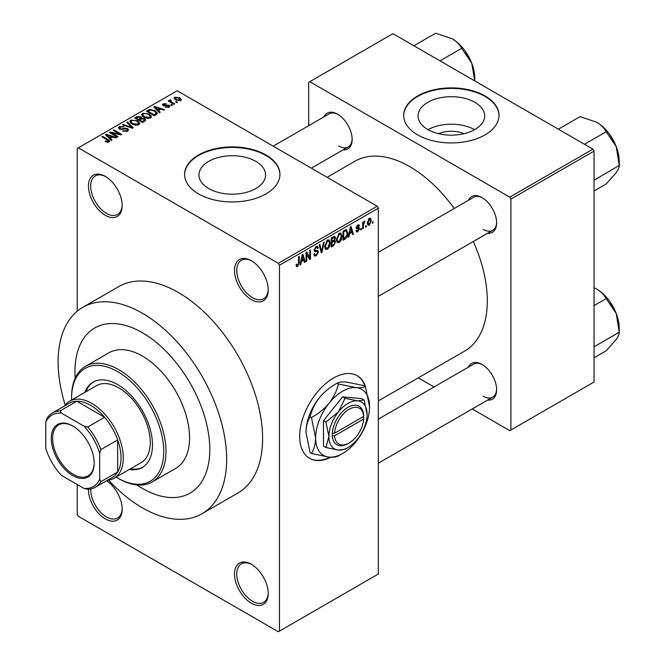 <?xml version="1.0" encoding="UTF-8"?>
<svg xmlns="http://www.w3.org/2000/svg" width="665" height="665" viewBox="0 0 665 665"><rect width="100%" height="100%" fill="white"/><g stroke="black" fill="none" stroke-linecap="round" stroke-linejoin="round"><path stroke-width="1" d="M251.37 299.632A23.832 13.757 60 0 1 234.512 270.439A23.832 13.757 60 0 1 251.37 260.713L251.37 260.713A23.832 13.757 60 0 1 268.219 289.898A23.832 13.757 60 0 1 251.37 299.632M251.935 261.054A22.244 12.843 -120 0 0 241.37 260.256A22.244 12.843 -120 0 0 237.954 278.078A22.244 12.843 -120 0 0 252.492 297.687A22.244 12.843 -120 0 0 263.614 298.785A22.244 12.843 -120 0 0 268.211 289.233M251.37 603.205A23.832 13.757 60 0 1 234.512 574.02A23.832 13.757 60 0 1 251.37 564.286L251.37 564.286A23.832 13.757 60 0 1 268.219 593.479A23.832 13.757 60 0 1 251.37 603.205M251.935 564.627A22.244 12.843 -120 0 0 241.37 563.837A22.244 12.843 -120 0 0 237.954 581.659A22.244 12.843 -120 0 0 252.492 601.26A22.244 12.843 -120 0 0 263.614 602.365A22.244 12.843 -120 0 0 268.211 592.814M106.591 480.753A23.832 13.757 60 0 1 122.161 509.149A23.832 13.757 60 0 1 105.311 518.883A23.832 13.757 60 0 1 88.462 489.257M90.714 488.975A22.244 12.843 -120 0 0 106.433 516.938A22.244 12.843 -120 0 0 117.555 518.035A22.244 12.843 -120 0 0 122.152 508.484M105.311 215.302A23.832 13.757 60 0 1 88.453 186.117A23.832 13.757 60 0 1 105.311 176.383L105.311 176.383A23.832 13.757 60 0 1 122.161 205.576A23.832 13.757 60 0 1 105.311 215.302M105.876 176.724A22.244 12.843 -120 0 0 95.311 175.926A22.244 12.843 -120 0 0 91.903 193.756A22.244 12.843 -120 0 0 106.433 213.357A22.244 12.843 -120 0 0 117.555 214.463A22.244 12.843 -120 0 0 122.152 204.911M365.675 387.229A47.664 27.523 120 0 0 357.221 375.758A47.664 27.523 120 0 0 333.381 378.119A47.664 27.523 120 0 0 302.243 420.122A47.664 27.523 120 0 0 309.549 458.318A47.664 27.523 120 0 0 331.02 457.229M364.96 386.157A47.664 27.523 120 0 0 356.989 375.634M438.659 133.707A21.097 12.186 180 0 1 464.054 133.707M474.901 102.335A33.3 19.227 0 0 0 438.609 98.162A33.3 19.227 0 0 0 418.052 115.926A33.3 19.227 0 0 0 427.803 129.525A33.3 19.227 0 0 0 464.095 133.69A33.3 19.227 0 0 0 484.66 115.926A33.3 19.227 0 0 0 474.901 102.335M474.627 129.683A33.3 19.227 0 0 0 428.077 129.683M485.059 95.951A47.664 27.523 0 0 0 433.115 89.983A47.664 27.523 0 0 0 403.688 115.411A47.664 27.523 0 0 0 417.645 134.87A47.664 27.523 0 0 0 469.598 140.839A47.664 27.523 0 0 0 499.024 115.411A47.664 27.523 0 0 0 485.059 95.951M499.016 115.668A47.664 27.523 0 0 0 485.059 96.467A47.664 27.523 0 0 0 433.322 90.457A47.664 27.523 0 0 0 403.688 115.668M208.719 188.552A33.3 19.227 180 0 1 198.96 174.953A33.3 19.227 180 0 1 219.525 157.189A33.3 19.227 180 0 1 255.817 161.362A33.3 19.227 180 0 1 265.568 174.953A33.3 19.227 180 0 1 245.011 192.717A33.3 19.227 180 0 1 208.719 188.552M265.975 154.978A47.664 27.523 0 0 0 214.022 149.01A47.664 27.523 0 0 0 184.596 174.438A47.664 27.523 0 0 0 198.561 193.897A47.664 27.523 0 0 0 250.506 199.866A47.664 27.523 0 0 0 279.932 174.438A47.664 27.523 0 0 0 265.975 154.978M279.932 174.696A47.664 27.523 0 0 0 265.975 155.494A47.664 27.523 0 0 0 214.23 149.484A47.664 27.523 0 0 0 184.604 174.696M468.517 200.24A20.657 11.928 60 0 1 482.025 197.596L482.025 197.596A20.657 11.928 60 0 1 496.63 222.891A20.657 11.928 60 0 1 487.586 233.265M482.599 197.937A19.069 11.006 -120 0 0 473.613 197.297L378.327 252.318M324.038 116.824A20.657 11.928 60 0 1 337.537 114.181L337.537 114.181A20.657 11.928 60 0 1 352.151 139.475A20.657 11.928 60 0 1 343.098 149.849M338.111 114.521A19.069 11.006 -120 0 0 329.133 113.881L273.199 146.175M468.517 367.08A20.657 11.928 60 0 1 482.025 364.437L482.025 364.437A20.657 11.928 60 0 1 496.63 389.732A20.657 11.928 60 0 1 487.586 400.106M482.599 364.777A19.069 11.006 -120 0 0 473.613 364.137L378.327 419.158M108.578 480.163A119.168 68.803 -120 0 0 142.385 507.852A119.168 68.803 -120 0 0 201.969 513.754A119.168 68.803 -120 0 0 220.231 418.268A119.168 68.803 -120 0 0 142.385 313.248A119.168 68.803 -120 0 0 82.801 307.346A119.168 68.803 -120 0 0 65.195 405.027M201.969 513.754L237.92 492.998A119.168 68.803 -120 0 0 256.191 397.504A119.168 68.803 -120 0 0 178.336 292.492A119.168 68.803 -120 0 0 118.752 286.59L82.801 307.346M378.327 400.929L464.602 351.12A109.634 63.3 -120 0 0 473.297 241.52M454.237 208.494A109.634 63.3 -120 0 0 409.781 166.657A109.634 63.3 -120 0 0 354.969 161.221L327.113 177.306M142.385 332.716A95.336 55.045 -120 0 0 94.721 327.995A95.336 55.045 -120 0 0 75.195 378.144A95.336 55.045 -120 0 1 94.721 327.995A95.336 55.045 -120 0 1 142.385 332.716A95.336 55.045 -120 0 1 204.662 416.722A95.336 55.045 -120 0 1 190.049 493.114A95.336 55.045 -120 0 0 204.662 416.722A95.336 55.045 -120 0 0 142.385 332.716M136.857 484.943A95.336 55.045 -120 0 0 142.385 488.393A95.336 55.045 -120 0 0 190.049 493.114L190.049 493.114A95.336 55.045 -120 0 1 142.385 488.393A95.336 55.045 -120 0 1 136.857 484.943M366.274 225.501L366.274 226.798L365.559 227.214L365.559 225.917L366.274 225.501M363.414 225.028L363.414 228.452L362.699 228.868L362.699 222.26L363.414 221.852L363.414 222.9L364.262 221.237L364.944 221.196L363.414 225.028L362.699 224.612M361.369 228.336L361.369 229.633L360.654 230.048L360.654 228.752L361.369 228.336M359.532 228.677L357.803 231.811L356.64 231.985L356.058 230.697L356.773 230.165L357.853 230.838L358.817 229.259L358.635 228.76L356.573 228.826L356.157 227.804L357.77 224.986L358.967 224.82L359.433 225.917L358.718 226.449L357.795 225.917L356.872 227.255L359.117 227.513L359.532 228.677L357.695 227.613M356.332 230.489L357.853 230.838M358.718 226.449L357.097 225.51M356.29 226.915L357.105 227.671M349.566 233.739L348.942 236.806L348.194 237.239L350.372 226.898L351.12 226.466L353.406 234.23L352.658 234.662L352.034 232.309L349.566 233.739L349 233.415M339.208 242.55L337.155 242.309L336.448 239.6L339.208 233.224L340.846 233.082L341.96 236.308L341.253 239.974L339.208 242.55L336.59 241.038M337.596 242.7L337.155 242.309M327.463 249.325L325.409 249.092L324.703 246.382L327.463 240.007L329.1 239.866L330.214 243.082L329.507 246.757L327.463 249.325L324.844 247.812M325.85 249.483L325.409 249.092M297.646 266.54L296.532 266.54L296.1 264.603L296.814 264.072L297.687 265.46L298.452 264.329L298.552 256.815L299.267 256.407L299.267 262.567L297.646 266.54L296.183 265.692M296.108 264.886L297.687 265.46M278.327 263.307L377.205 206.225L378.327 208.17L378.327 574.02L279.458 631.102L279.458 265.252L278.327 263.307L78.345 147.838L77.223 148.486L77.223 311.245M378.327 208.17L279.458 265.252M301.353 261.569L300.738 264.637L299.982 265.069L302.159 254.737L302.907 254.304L305.193 262.068L304.445 262.5L303.822 260.14L301.353 261.569L300.788 261.245M306.723 253.914L306.723 261.179L306.008 261.594L306.008 252.509L306.773 252.068L309.79 257.613L309.79 250.331L310.505 249.915L310.505 259.001L309.74 259.441L306.008 253.498M317.388 250.348L318.469 251.885L316.241 255.801L314.628 256.017L313.872 254.105L314.587 253.573L315.102 254.845L316.307 254.703L317.754 252.309L317.429 251.511L314.653 251.628L314.079 250.223L316.116 246.557L317.604 246.358L318.269 248.028L317.554 248.56L317.122 247.455L316.133 247.613L314.794 249.841L315.069 250.672L314.079 250.098L315.019 250.638L317.928 250.472M324.229 241.994L321.976 252.376L321.278 252.775L319.158 244.919L319.898 244.496L321.586 251.536L323.473 242.426L324.229 241.994M334.171 239.882L335.634 241.827L333.456 245.751L331.237 247.031L331.237 237.945L334.844 236.399L335.426 237.812L334.653 240.165L335.069 240.256M346.116 229.525L347.787 232.883C347.97 235.36 347.072 237.413 345.077 239.034L342.982 240.248L342.982 231.162L346.773 229.641M371.278 220.539L369.283 225.177L368.086 225.302L367.296 222.908L369.283 218.336L370.505 218.228L371.278 220.539L370.488 220.09M373.015 221.611L373.015 222.908L372.3 223.324L372.3 222.027L373.015 221.611M77.223 484.502L77.223 514.344L78.345 516.289L278.327 631.75L279.458 631.102M177.522 102.26L176.807 102.668L175.685 102.019L176.4 101.612L177.522 102.26M172.617 105.087L171.903 105.502L170.78 104.854L171.495 104.438L172.617 105.087M160.19 112.26L159.442 112.693L153.748 106.899L154.504 106.467L164.654 109.692L163.906 110.124L160.93 109.118L158.461 110.548L160.19 112.26M151.404 117.106L151.404 116.067L150.556 117.946L147.273 118.42L143.864 117.264L141.537 114.629L142.493 113.283L149.284 114.031L151.504 116.608M139.658 123.889L139.658 122.85L138.81 124.729L135.527 125.195L132.119 124.047L129.791 121.412L130.747 120.066L137.539 120.806L139.758 123.391M127.597 131.204L122.568 131.038L126.741 130.631L127.431 129.791L126.84 129.018L119.517 129.035L118.511 127.755L119.392 126.616L123.898 126.732L120.34 127.131L119.692 127.904L120.257 128.636L121.279 128.968L124.579 128.145L127.539 128.594L128.578 129.958L127.597 131.204M111.978 140.099L111.23 140.531L105.544 134.729L106.292 134.297L116.442 137.522L115.693 137.954L112.726 136.957L110.249 138.387L111.978 140.099M377.205 206.225L177.214 90.756L78.345 147.838M107.323 142.26L105.004 141.412L105.61 140.938L108.112 141.387L108.287 140.598L101.936 136.815L102.651 136.4L107.988 139.484L109.634 141.113L109.002 141.936L107.323 142.26M108.112 142.252L108.287 140.598M117.971 136.641L117.256 137.048L109.392 132.51L110.157 132.069L119.476 133.964L113.175 130.323L113.89 129.916L121.753 134.455L120.98 134.895L111.678 133L117.971 136.641M133.224 127.83L132.526 128.237L122.543 124.92L123.283 124.488L131.911 127.53L126.857 122.427L127.605 121.994L133.224 127.83M144.704 121.205L142.485 122.485L134.621 117.946L136.84 116.658L140.789 116.666L141.662 118.062L144.571 118.619L145.743 120.033L144.704 121.205M141.695 117.838L141.662 118.786M156.325 114.496L154.23 115.702L146.367 111.163L149.65 109.434L155.053 110.639L157.422 113.191L156.325 114.496M169.151 107.206L165.568 107.156L168.386 106.708L168.461 105.635L163.216 105.677L162.468 104.704L163.199 103.806L166.491 103.79L164.039 104.264L163.814 105.195L169.035 105.145L169.908 106.242L169.151 107.206M168.386 107.522L168.461 105.635M164.039 104.264L163.814 105.934M174.662 103.906L173.947 104.322L168.228 101.022L168.943 100.606L169.849 101.13L169.691 100.058L170.681 99.841L171.287 100.432L170.664 101.446L174.662 103.906M169.849 101.961L169.691 100.914M170.672 100.673L170.664 102.427M180.639 100.581L175.685 100.016L173.997 98.154L174.712 97.157L179.608 97.68L181.354 99.575L180.639 100.581M592.922 149.143L594.044 151.088L510.903 199.084L509.781 197.139L592.922 149.143L392.932 33.674L308.668 82.327L308.668 125.693M510.903 199.084L510.903 430.014L509.781 430.662L472.217 408.975M434.087 386.964L418.302 377.853M510.903 430.014L594.044 382.018L594.044 151.088M509.781 197.139L309.79 81.679M483.147 229.383A19.069 11.006 -120 0 0 492.682 230.323A19.069 11.006 -120 0 0 496.622 222.226M338.668 145.959A19.069 11.006 -120 0 0 348.194 146.907A19.069 11.006 -120 0 0 352.134 138.81M483.147 396.215A19.069 11.006 -120 0 0 492.682 397.163A19.069 11.006 -120 0 0 496.622 389.067M309.325 458.193A47.664 27.523 120 0 0 330.131 457.188M105.61 141.736L105.61 140.938M102.651 137.231L102.651 136.4M106.292 135.502L106.292 134.297M110.249 139.525L110.249 138.387M107.954 136.009L109.575 137.713L111.562 136.566L106.791 134.953L107.954 136.009L107.954 137.19M109.575 138.835L109.575 137.713M106.791 136.001L106.791 134.953M111.562 137.622L111.562 136.566M110.157 132.95L110.157 132.069M119.476 134.588L119.476 133.964M113.89 130.739L113.89 129.916M111.678 133.831L111.678 133M123.183 131.338L123.183 130.564M126.741 131.579L126.741 130.631M119.392 128.96L119.392 126.616M120.257 129.367L120.257 128.636M121.279 129.559L121.279 128.968M124.579 128.894L124.579 128.145M127.539 131.229L127.539 128.594M123.283 125.161L123.283 124.488M131.911 128.029L131.911 127.53M127.605 123.191L127.605 121.994M130.747 123.092L130.747 120.066M137.539 121.687L137.539 120.806M131.67 120.589L130.947 121.612L132.85 123.64L137.888 124.197L138.586 123.183L136.799 121.205L134.721 120.357L131.67 120.589M132.85 124.43L132.85 123.64M137.888 125.103L137.888 124.197M136.84 117.722L136.84 116.658M140.789 119.218L140.789 116.666M144.438 121.354L144.571 118.619M136.258 118.885L136.258 118.062L138.603 119.417L140.772 117.813L140.772 119.226M138.603 120.24L138.603 119.417M140.623 119.318L140.199 117.156L137.497 117.339L136.258 118.062M139.525 119.949L142.285 121.537L144.438 120.182L143.856 119.035L140.938 119.135L139.525 119.949L139.525 120.772M142.285 122.368L142.285 121.537M143.798 121.728L143.798 120.664M142.493 116.308L142.493 113.283M149.284 114.904L149.284 114.031M143.416 113.806L142.692 114.829L144.596 116.857L149.633 117.414L150.332 116.408L148.544 114.43L146.466 113.574L143.416 113.806M144.596 117.647L144.596 116.857M149.633 118.32L149.633 117.414M149.65 110.348L149.65 109.434M155.053 111.504L155.053 110.639M148.004 111.279L154.031 114.762L155.311 114.014L155.967 112.319L154.33 111.047L150.44 110.049L148.004 111.279L148.004 112.102M154.031 115.585L154.031 114.762M156.25 114.538L155.967 112.319M155.311 115.078L155.311 114.014M154.504 107.664L154.504 106.467M158.461 111.695L158.461 110.548M156.159 108.171L157.78 109.883L159.775 108.728L155.003 107.123L156.159 108.171L156.159 109.351M157.78 111.005L157.78 109.883M155.003 108.171L155.003 107.123M159.775 109.792L159.775 108.728M166.184 107.389L166.184 106.683M163.199 105.669L163.199 103.806M164.521 106.067L164.521 105.336M169.035 107.273L169.035 105.145M171.495 105.27L171.495 104.438M168.943 101.429L168.943 100.606M170.681 100.664L170.681 99.841M171.695 103.025L171.695 102.194M176.4 102.435L176.4 101.612M174.712 99.351L174.712 97.157M179.608 98.57L179.608 97.68M179.841 100.889L178.943 98.129L175.51 97.639L175.111 99.659M175.51 97.639L176.391 99.6L179.841 100.091L180.232 99.509L180.232 100.772M176.391 100.39L176.391 99.6M300.148 264.304L300.738 264.637M304.179 261.478L305.193 262.068M302.907 259.608L303.822 260.14M302.259 257.338L301.594 260.372L303.581 259.217L302.592 255.435L302.259 257.338L301.686 257.006M301.037 260.048L301.594 260.372M302.076 255.136L302.592 255.435M306.008 260.771L306.723 261.179M308.261 256.723L309.79 257.613M309.034 258.153L310.505 259.001M313.888 254.446L316.241 255.801M315.925 246.682L318.269 248.028M315.343 247.147L316.133 247.613M314.146 249.466L314.794 249.841M316.207 250.58L318.469 251.885M321.02 251.819L321.976 252.376M320.829 251.104L321.586 251.536M329.458 242.65L330.214 243.082M328.951 246.432L329.507 246.757M326.681 240.614L327.471 241.071L325.418 245.984L326.249 248.369L327.454 248.269L329.499 243.473L329.2 241.595L327.255 240.14M324.728 245.585L325.418 245.984M329.2 241.595L327.471 241.071M333.448 236.674L335.426 237.812M333.34 240.506L335.634 241.827M331.951 238.594L331.951 241.312L334.046 240.015L334.711 238.378L334.395 237.505L331.951 238.594L331.237 238.186M331.237 240.896L331.951 241.312M331.951 242.368L331.951 245.551L334.212 244.138L334.919 242.243L334.545 241.262L331.951 242.368L331.237 241.96M331.237 245.144L331.951 245.551M332.442 241.021L333.365 241.553M341.203 235.867L341.96 236.308M340.696 239.649L341.253 239.974M338.427 233.831L339.216 234.288L337.163 239.201L337.995 241.586L339.2 241.486L341.245 236.69L340.946 234.812L339 233.357M336.473 238.801L337.163 239.201M340.946 234.812L339.216 234.288M344.162 238.502L345.077 239.034M347.039 232.451L347.787 232.883M343.697 231.811L343.697 238.777L346.781 235.668L347.072 233.282L345.983 230.672L343.697 231.811L342.982 231.403M342.982 238.361L343.697 238.777M344.046 230.556L344.969 231.079M344.911 230.057L346.332 230.763L345.002 229.999M348.36 236.466L348.942 236.806M352.384 233.648L353.406 234.23M351.12 231.777L352.034 232.309M350.472 229.508L349.807 232.534L351.793 231.387L350.796 227.596L350.472 229.508L349.89 229.176M349.25 232.218L349.807 232.534M350.289 227.305L350.796 227.596M356.074 230.813L357.803 231.811M356.191 227.355L358.635 228.76M357.795 224.978L359.433 225.917M356.224 227.156L356.98 227.596M360.654 229.217L361.369 229.633M362.699 228.037L363.414 228.452M362.699 222.492L363.414 222.9M363.83 221.736L364.744 222.26M363.655 222.11L364.229 222.443M362.699 223.116L363.547 223.606M365.559 226.391L366.274 226.798M367.388 224.08L369.283 225.177M368.917 218.594L370.023 219.234L369.266 219.292L368.011 222.492L369.308 224.221L370.563 221.021L368.593 218.901M367.329 222.102L368.011 222.492M367.321 223.573L369.308 224.221M372.3 222.501L373.015 222.908M129.343 469.457A49.26 28.437 -120 0 0 142.293 467.478A49.26 28.437 -120 0 0 149.841 428.011A49.26 28.437 -120 0 0 117.663 384.603A49.26 28.437 -120 0 0 93.042 382.167A49.26 28.437 -120 0 0 84.854 392.4M130.465 468.808A49.26 28.437 -120 0 0 142.85 467.146M116.117 477.088A65.145 37.614 -120 0 0 117.663 478.01A65.145 37.614 -120 0 0 163.731 451.419A65.145 37.614 -120 0 0 117.663 371.635A65.145 37.614 -120 0 0 71.604 398.227A65.145 37.614 -120 0 0 71.629 400.031M118.786 478.667L117.663 478.01A65.145 37.614 -120 0 0 117.663 478.019L118.794 478.667A66.733 38.528 60 0 1 118.786 478.667A66.733 38.528 60 0 0 152.16 481.967L175.751 468.343A66.733 38.528 -120 0 0 185.984 414.869A66.733 38.528 -120 0 0 142.385 356.066A66.733 38.528 -120 0 0 109.018 352.758L85.419 366.382A66.733 38.528 60 0 1 118.794 369.69A66.733 38.528 60 0 1 162.385 428.493A66.733 38.528 60 0 1 152.16 481.967M71.604 398.227L71.604 396.93A66.733 38.528 60 0 1 85.419 366.382M64.48 405.991A44.489 25.686 60 0 1 69.584 401.211L96.541 385.642A44.489 25.686 60 0 1 118.794 387.853A44.489 25.686 60 0 1 147.854 427.055A44.489 25.686 60 0 1 141.038 462.707L114.072 478.268A44.489 25.686 60 0 1 107.381 480.296M93.607 381.851A49.26 28.437 -120 0 0 85.976 391.752M584.485 144.272L606.181 131.745L616.214 146.549A31.978 18.462 -120 0 1 619.24 161.354L619.24 165.394C619.398 167.023 618.384 169.442 616.214 172.659L606.181 183.964L594.044 190.971M594.044 180.257L619.24 165.394L616.214 146.549A31.978 18.462 -120 0 0 596.63 122.185C601.102 124.937 604.294 128.121 606.181 131.745M594.776 179.517L594.044 178.769M558.376 129.193L580.071 116.666L596.63 122.185M51.263 438.385A30.349 17.523 60 0 1 72.726 425.991A30.349 17.523 60 0 1 94.181 463.156A30.349 17.523 60 0 1 72.726 475.55A30.349 17.523 60 0 1 51.263 438.385M73.067 426.19A29.393 16.974 -120 0 0 58.703 424.927A29.393 16.974 -120 0 0 52.61 438.385A29.393 16.974 -120 0 0 65.444 467.961A29.393 16.974 -120 0 0 88.096 475.841A29.393 16.974 -120 0 0 94.181 462.765M69.584 401.211A44.489 25.686 60 0 1 103.865 413.131A44.489 25.686 60 0 1 123.283 457.902A44.489 25.686 60 0 1 114.072 478.268M99.692 479.315L100.814 481.734A42.901 24.771 60 0 1 95.303 487.27L112.152 477.545A42.901 24.771 -120 0 0 117.663 472.009A42.901 24.771 -120 0 0 121.038 457.902A42.901 24.771 -120 0 0 117.663 439.914A42.901 24.771 -120 0 0 104.596 417.279L76.808 401.228A42.901 24.771 -120 0 0 69.251 403.239L52.402 412.965A42.901 24.771 60 0 1 59.95 410.962L61.488 413.148A41.313 23.849 -120 0 0 45.76 422.225L45.76 448.177A41.313 23.849 -120 0 0 61.488 475.417L83.956 488.393A41.313 23.849 -120 0 0 99.692 479.315L99.692 453.364A41.313 23.849 -120 0 0 83.956 426.124L61.488 413.148M83.956 426.124L87.747 427.005L104.596 417.279A42.901 24.771 -120 0 0 76.808 401.228L59.95 410.962M100.814 481.734L117.663 472.009L117.663 439.914L100.814 449.64L99.692 453.364M45.76 422.225L46.883 418.509A42.901 24.771 60 0 1 52.402 412.965M95.303 487.27A42.901 24.771 60 0 1 87.747 489.282L83.956 488.393M87.747 427.005A42.901 24.771 60 0 1 100.814 449.64M594.044 347.088L594.776 346.357L594.044 345.609M594.044 357.812L606.181 350.804L616.214 339.499C618.384 336.282 619.398 333.863 619.24 332.234L594.776 346.357M616.214 313.39L619.24 332.234L619.24 328.194A31.978 18.462 -120 0 0 616.214 313.39A31.978 18.462 -120 0 0 596.63 289.026C601.102 291.777 604.294 294.961 606.181 298.585L616.214 313.39M594.044 305.592L606.181 298.585M594.044 287.687L596.63 289.026M439.997 60.856L461.701 48.329L471.726 63.133A31.978 18.462 -120 0 1 474.752 77.938L474.752 80.914M413.888 45.777L435.583 33.25L452.142 38.77A31.978 18.462 -120 0 1 471.726 63.133L474.744 80.914M452.142 38.77C456.622 41.513 459.806 44.705 461.701 48.329M363.672 416.415L334.553 433.231L332.259 433.256L332.3 435.824A22.244 12.843 120 0 0 347.986 443.638L349.117 442.99A20.657 11.928 120 0 0 363.672 419.008L363.672 416.415A20.657 11.928 120 0 0 349.117 409.258A20.657 11.928 120 0 0 334.553 433.231M363.68 415.118A22.244 12.843 120 0 0 347.986 407.312A22.244 12.843 120 0 0 332.3 433.231L332.259 433.256M367.088 414.445A27.016 15.594 120 0 0 357.537 400.862A27.016 15.594 120 0 0 338.443 411.884A27.016 15.594 120 0 0 328.892 436.498A27.016 15.594 120 0 0 338.443 450.089A27.016 15.594 120 0 0 357.537 439.058A27.016 15.594 120 0 0 367.088 414.445L364.137 400.006L357.537 400.862L345.035 398.302L338.443 411.884L325.933 422.059L328.892 436.498L325.933 447.528L338.443 450.089L345.035 449.232L346.872 448.135M325.933 447.528L323.498 446.115L323.498 420.654L342.6 396.889L361.694 398.601L364.137 400.006M345.035 398.302L342.6 396.889M325.933 422.059L323.498 420.654M338.427 383.996C336.839 390.721 333.73 397.121 329.117 403.181A38.138 22.02 120 0 0 315.634 437.927A38.138 22.02 120 0 0 329.117 457.104A38.138 22.02 120 0 0 356.083 441.543A38.138 22.02 120 0 0 369.565 406.789A38.138 22.02 120 0 0 356.083 387.612A38.138 22.02 120 0 0 329.117 403.181C324.221 408.975 318.336 413.763 311.461 417.545L310.139 416.78C311.735 410.056 314.836 403.655 319.449 397.595C324.345 391.801 330.231 387.013 337.105 383.24C338.693 382.109 341.802 381.702 346.415 382.034L364.071 385.642L365.393 386.407C363.797 387.537 360.696 387.936 356.083 387.612L338.427 383.996L337.105 383.24M311.461 417.545L315.634 437.927C315.468 444.187 314.071 449.374 311.461 453.497L329.117 457.104C333.689 457.437 336.798 457.038 338.427 455.907L341.02 454.353M311.461 453.497L310.139 452.732L305.966 432.35C306.141 426.09 307.529 420.895 310.139 416.78M369.565 406.789L365.393 386.407M319.449 397.595A38.138 22.02 120 0 0 305.966 432.35M332.3 435.824L334.553 435.824L363.672 419.008M334.553 435.824A20.657 11.928 120 0 0 349.117 442.99M362.6 417.038L363.722 417.687M107.988 140.348L107.988 139.484M122.934 129.367L122.934 128.628M130.39 127.522L130.39 126.973M139.949 119.708L139.949 118.644M148.37 111.063L148.37 110.008M165.66 105.951L165.66 105.053M298.552 262.16L299.267 262.567M314.096 250.539L315.975 251.628M320.472 249.791L321.303 250.273M332.533 245.219L333.456 245.751M332.276 237.347L333.198 237.879M356.157 227.787L357.928 228.802M108.437 140.922L108.437 142.177M127.431 129.791L127.431 131.288M119.692 127.904L119.692 129.135M130.947 121.612L130.947 123.258M138.586 123.183L138.586 124.845M142.692 114.829L142.692 116.475M150.332 116.408L150.332 118.062M168.844 106.142L168.844 107.364M163.54 104.821L163.54 105.835M170.431 101.03L170.431 102.294M315.102 254.845L313.88 254.13M317.429 251.511L315.942 250.647M317.122 247.455L315.858 246.723M326.249 248.369L324.786 247.53M334.395 237.505L333.198 236.815M334.545 241.262L333.29 240.539M337.995 241.586L336.532 240.747M358.435 225.809L357.421 225.227M357.03 227.629L356.224 227.172M609.506 134.272L615.216 144.164M378.327 296.349L492.682 230.323M492.682 397.163L378.327 463.189M348.194 146.907L311.328 168.195M609.506 301.104L615.216 310.996M465.018 50.848L470.729 60.739"/></g></svg>
